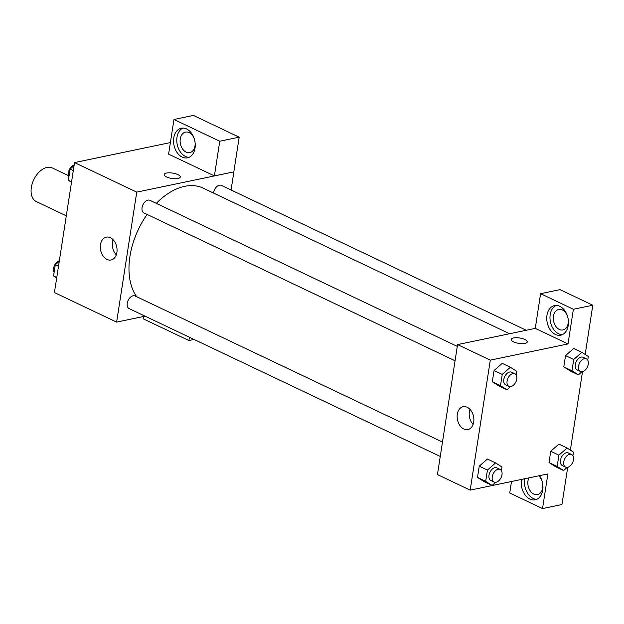 <?xml version="1.0" encoding="UTF-8"?>
<svg xmlns="http://www.w3.org/2000/svg" width="624" height="624" viewBox="0 0 624 624"><rect width="100%" height="100%" fill="white"/><g stroke="black" fill="none" stroke-linecap="round" stroke-linejoin="round"><path stroke-width="0.94" d="M68.523 175.664L52.291 167.95A18.611 11.669 115.4 0 0 33.758 179.751A18.611 11.669 115.4 0 0 36.317 201.568L66.308 215.826M145.08 316.173L116.626 322.109L54.428 292.555L74.545 162.575L170.407 142.576M166.553 176.959A8.143 2.722 -171.2 0 1 164.167 174.533A8.143 2.722 -171.2 0 1 172.63 173.082A8.143 2.722 -171.2 0 1 180.266 177.021A8.143 2.722 -171.2 0 1 175.126 178.745A8.143 2.722 -171.2 0 1 166.553 176.959M214.399 175.898L168.613 154.144L173.979 119.48L219.765 141.235L214.399 175.898L233.875 171.865L231.067 189.992M116.626 322.109L136.75 192.13L74.545 162.575M136.75 192.13L233.875 171.865M180.266 177.021A8.143 2.722 8.8 0 0 172.63 173.082A8.143 2.722 8.8 0 0 164.167 174.533M173.753 137.974A15.124 10.639 78.2 0 1 181.303 128.232A15.124 10.639 78.2 0 1 194.805 140.86A15.124 10.639 78.2 0 1 187.481 157.833A15.124 10.639 78.2 0 1 173.753 137.974M182.965 128.068A15.124 10.639 -101.8 0 0 176.99 137.303A15.124 10.639 -101.8 0 0 189.064 157.318M195.101 142.646A10.468 7.363 78.2 0 1 189.766 152.607A10.468 7.363 78.2 0 1 186.124 152.108A10.468 7.363 78.2 0 1 180.118 141.328A10.468 7.363 78.2 0 1 185.492 132.109A10.468 7.363 78.2 0 1 189.142 132.608A10.468 7.363 78.2 0 1 194.36 139.105M219.765 141.235L239.187 137.179L233.821 171.842M173.979 119.48L193.409 115.424L239.187 137.179M100.472 244.663A11.669 8.206 78.2 0 1 106.298 237.143A11.669 8.206 78.2 0 1 116.719 246.886A11.669 8.206 78.2 0 1 111.064 259.99A11.669 8.206 78.2 0 1 100.472 244.663M113.123 239.741A11.669 8.206 -101.8 0 0 112.515 242.151A11.669 8.206 -101.8 0 0 116.282 254.873M157.583 322.109A15.124 10.639 78.2 0 1 155.883 321.305M143.481 316.508L143.13 318.778L188.908 340.532L189.415 337.241M188.908 340.532L194.08 339.456M442.486 442.049L135.096 295.971A6.981 4.376 115.4 0 0 133.107 295.776A6.981 4.376 115.4 0 0 127.585 301.837A6.981 4.376 115.4 0 0 129.106 308.584L440.255 456.44M526.243 330.26L221.395 185.398A6.981 4.376 115.4 0 0 219.406 185.203A6.981 4.376 115.4 0 0 213.494 193.042M457.298 346.382L149.908 200.312A6.981 4.376 115.4 0 0 147.919 200.117A6.981 4.376 115.4 0 0 142.397 206.17A6.981 4.376 115.4 0 0 143.918 212.917L455.068 360.773M509.566 333.739L203.206 188.152A65.138 40.841 115.4 0 0 184.642 186.334A65.138 40.841 115.4 0 0 156.32 203.354M147.124 214.438A65.138 40.841 115.4 0 0 136.672 296.72M511.508 481.502L509.73 492.991L542.521 508.576L547.888 473.912L470.184 490.121L437.447 474.568L457.571 344.588L535.275 328.38L540.587 293.693L573.378 309.27L568.012 343.933L535.275 328.38M540.587 293.693L560.009 289.637L592.8 305.222L585.179 354.455M542.521 508.576L561.943 504.52L567.707 467.298M570.367 450.122L582.52 371.631M568.308 319.995A10.468 7.363 78.2 0 1 562.973 329.956A10.468 7.363 78.2 0 1 559.322 329.456A10.468 7.363 78.2 0 1 553.324 318.677A10.468 7.363 78.2 0 1 558.698 309.457A10.468 7.363 78.2 0 1 562.341 309.956A10.468 7.363 78.2 0 1 567.567 316.454M556.163 305.417A15.124 10.639 -101.8 0 0 550.196 314.652A15.124 10.639 -101.8 0 0 562.271 334.667M546.959 315.323A15.124 10.639 78.2 0 1 554.51 305.581A15.124 10.639 78.2 0 1 568.012 318.209A15.124 10.639 78.2 0 1 560.687 335.182A15.124 10.639 78.2 0 1 546.959 315.323M542.818 484.637A10.468 7.363 78.2 0 1 537.482 494.59A10.468 7.363 78.2 0 1 533.84 494.091A10.468 7.363 78.2 0 1 528.863 477.883M538.707 475.831A10.468 7.363 78.2 0 1 542.077 481.088M524.8 478.733A15.124 10.639 -101.8 0 0 524.706 479.287A15.124 10.639 -101.8 0 0 536.78 499.309M539.526 475.66A15.124 10.639 78.2 0 1 542.677 490.495A15.124 10.639 78.2 0 1 535.197 499.824A15.124 10.639 78.2 0 1 521.469 479.965A15.124 10.639 78.2 0 1 521.563 479.404M573.378 309.27L592.8 305.222M581.981 371.725L578.401 374.86L570.211 370.968L563.8 366.857L565.547 355.602L573.698 348.442M510.494 386.638L506.914 389.774L498.732 385.882L492.32 381.771L494.06 370.516L502.211 363.355L510.401 367.263L516.812 371.366L516.251 375.024M495.682 482.297L492.11 485.441L483.92 481.549L477.508 477.438L479.248 466.183L487.406 459.022L495.589 462.922L502.008 467.033L501.439 470.691M567.169 467.384L563.589 470.527L555.407 466.635L548.995 462.524L550.735 451.269L558.886 444.109M470.184 490.121L490.308 360.142L568.012 343.933M467.197 407.269A11.669 8.206 78.2 0 1 473.889 419.281A11.669 8.206 78.2 0 1 467.899 429.554A11.669 8.206 78.2 0 1 457.486 419.812A11.669 8.206 78.2 0 1 463.133 406.708A11.669 8.206 78.2 0 1 467.197 407.269M490.308 360.142L457.571 344.588M469.958 409.313A11.669 8.206 -101.8 0 0 473.117 424.437M513.568 341.858A8.143 2.722 -171.2 0 1 511.181 339.433A8.143 2.722 -171.2 0 1 519.644 337.982A8.143 2.722 -171.2 0 1 527.28 341.921A8.143 2.722 -171.2 0 1 522.14 343.645A8.143 2.722 -171.2 0 1 513.568 341.858M527.272 341.929A8.143 2.722 8.8 0 0 519.644 337.99A8.143 2.722 8.8 0 0 511.181 339.433M492.11 485.441L485.69 481.33L487.438 470.075L495.589 462.922M500.12 469.435L496.844 467.875A6.981 4.376 115.4 0 0 489.895 472.306A6.981 4.376 115.4 0 0 490.854 480.488L494.13 482.04A6.981 4.376 115.4 0 0 496.119 482.235A6.981 4.376 115.4 0 0 501.641 476.182A6.981 4.376 115.4 0 0 500.12 469.435A6.981 4.376 115.4 0 0 493.171 473.858A6.981 4.376 115.4 0 0 494.13 482.04M485.69 481.33L477.508 477.438L479.248 466.183L487.406 459.038M487.438 470.075L479.248 466.183M506.914 389.774L500.503 385.663L502.242 374.408L510.401 367.263M514.925 373.768L511.657 372.216A6.981 4.376 115.4 0 0 504.707 376.639A6.981 4.376 115.4 0 0 505.666 384.821L508.934 386.373A6.981 4.376 115.4 0 0 510.923 386.568A6.981 4.376 115.4 0 0 516.446 380.515A6.981 4.376 115.4 0 0 514.925 373.768A6.981 4.376 115.4 0 0 507.983 378.191A6.981 4.376 115.4 0 0 508.934 386.373M500.503 385.663L492.32 381.771L494.06 370.516L502.219 363.371M502.242 374.408L494.06 370.516M563.589 470.527L557.177 466.417L558.917 455.161L567.076 448.009L573.487 452.119L572.918 455.777M571.6 454.522L568.331 452.962A6.981 4.376 115.4 0 0 561.382 457.392A6.981 4.376 115.4 0 0 562.333 465.574L565.609 467.126A6.981 4.376 115.4 0 0 567.598 467.321A6.981 4.376 115.4 0 0 573.121 461.269A6.981 4.376 115.4 0 0 571.6 454.522A6.981 4.376 115.4 0 0 564.65 458.944A6.981 4.376 115.4 0 0 565.609 467.126M567.076 448.009L558.893 444.124L550.735 451.269L548.995 462.524L557.177 466.417M558.917 455.161L550.735 451.269M578.401 374.86L571.99 370.75L573.729 359.494L581.888 352.342L588.299 356.452L587.73 360.11M586.412 358.855L583.136 357.295A6.981 4.376 115.4 0 0 576.186 361.725A6.981 4.376 115.4 0 0 577.145 369.907L580.421 371.459A6.981 4.376 115.4 0 0 582.41 371.654A6.981 4.376 115.4 0 0 587.933 365.602A6.981 4.376 115.4 0 0 586.412 358.855A6.981 4.376 115.4 0 0 579.462 363.277A6.981 4.376 115.4 0 0 580.421 371.459M581.888 352.342L573.698 348.457L565.547 355.602L563.8 366.857L571.99 370.75M573.729 359.494L565.547 355.602M56.683 277.976L53.563 275.98L55.302 264.724L59.272 261.245M56.761 277.501L53.563 275.98M58.5 266.237L55.302 264.724M59.342 260.801A6.981 4.376 115.4 0 0 54.405 265.582A6.981 4.376 115.4 0 0 54.132 272.321M71.495 182.309L68.375 180.313L70.114 169.057L74.084 165.578M71.565 181.834L68.375 180.313M73.312 170.578L70.114 169.057M74.155 165.134A6.981 4.376 115.4 0 0 69.217 169.923A6.981 4.376 115.4 0 0 68.936 176.654"/></g></svg>
